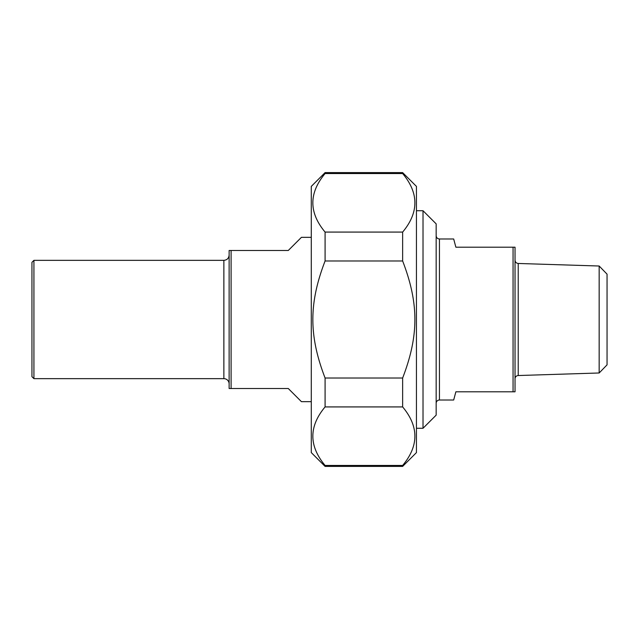 <?xml version="1.0" encoding="UTF-8"?>
<svg xmlns="http://www.w3.org/2000/svg" width="639" height="639" viewBox="0 0 639 639"><rect width="100%" height="100%" fill="white"/><g stroke="black" fill="none" stroke-linecap="round" stroke-linejoin="round"><path stroke-width="0.96" d="M325.083 406.923L325.083 378.016L402.642 378.016L402.642 406.923L325.083 406.923C308.773 426.437 308.773 445.942 325.083 465.448L402.642 465.448L402.642 466.398L325.083 466.398L325.083 465.448M325.083 173.552L325.083 172.602L402.642 172.602L402.642 173.552L325.083 173.552C308.773 193.058 308.773 212.563 325.083 232.077L402.642 232.077L402.642 260.984L325.083 260.984L325.083 232.077M325.083 260.984C308.773 303.413 308.773 335.587 325.083 378.016M402.642 378.016C418.96 335.587 418.96 303.413 402.642 260.984M402.642 172.602L416.444 186.404L416.444 452.596L402.642 466.398M402.642 232.077C418.96 212.563 418.96 193.058 402.642 173.552M402.642 465.448C418.96 445.942 418.96 426.437 402.642 406.923M325.083 466.398L311.281 452.596L311.281 186.404L325.083 172.602M436.165 403.297A3.283 3.283 0 0 1 439.448 400.014L453.682 400.014L455.879 391.795L515.034 391.795L515.034 247.205L455.879 247.205L453.682 238.986L439.448 238.986C437.451 238.794 436.357 237.692 436.165 235.703M513.061 247.205L513.061 391.795M599.166 372.984L607.05 364.853L607.05 274.147L599.166 266.016L599.166 372.984L518.221 375.532A3.283 3.283 0 0 0 515.034 378.815M423.018 428.274L436.165 415.134L436.165 223.866L423.018 210.726L423.018 428.274L416.444 428.274M311.281 237.341L301.424 237.341L288.277 250.488L229.129 250.488L229.129 388.512L288.277 388.512L301.424 401.659L311.281 401.659M231.102 388.512L231.102 250.488M33.923 260.345L31.95 262.317L31.95 376.683L33.923 378.655L33.923 260.345L223.866 260.345L223.866 378.655A5.256 5.256 0 0 1 229.129 383.911M439.448 400.014L439.448 238.986M518.221 375.532L518.221 263.468C516.272 263.228 515.218 262.134 515.034 260.185M599.166 266.016L518.221 263.468M423.018 210.726L416.444 210.726M33.923 378.655L223.866 378.655M223.866 260.345C227.061 260.033 228.818 258.284 229.129 255.089"/></g></svg>
